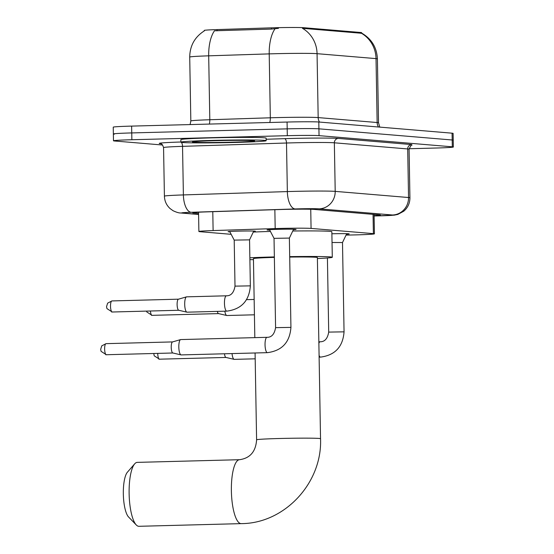 <?xml version="1.0" encoding="UTF-8"?>
<svg xmlns="http://www.w3.org/2000/svg" width="554" height="554" viewBox="0 0 554 554"><rect width="100%" height="100%" fill="white"/><g stroke="black" fill="none" stroke-linecap="round" stroke-linejoin="round"><path stroke-width="0.83" d="M229.896 231.87A13.642 0.402 -1 0 1 228.082 231.704A13.642 0.402 -1 0 1 237.888 231.143A13.642 0.402 -1 0 1 255.366 231.226A13.642 0.402 -1 0 1 253.566 231.454M269.75 230.145A14.515 0.429 -1 0 1 267.042 229.945A14.515 0.429 -1 0 1 277.478 229.349A14.515 0.429 -1 0 1 296.065 229.439A14.515 0.429 -1 0 1 293.371 229.737M346.049 235.104L351.665 234.986A25.581 0.762 179 0 0 356.035 234.882A25.581 0.762 179 0 0 374.421 233.836A25.581 0.762 179 0 0 373.389 233.636L311.071 228.414A25.581 0.762 179 0 0 275.186 228.573L213.117 230.568A25.581 0.762 179 0 0 198.886 231.496A25.581 0.762 179 0 0 199.918 231.69L231.17 234.314M361.637 33.385L361.63 32.658A23.019 0.686 179 0 0 360.696 32.485L303.647 27.7A23.019 0.686 179 0 0 271.349 27.845L217.043 29.591A23.019 0.686 179 0 0 204.232 30.422L204.239 30.927M331.888 233.767A14.515 0.429 -1 0 1 349.186 233.892A14.515 0.429 -1 0 1 346.485 234.19M361.423 33.261L302.463 28.316A29.84 28.628 94.8 0 1 317.061 53.676A34.106 1.011 179 0 0 274.749 53.724A34.106 1.011 179 0 0 269.209 53.883L208.692 55.829A34.106 1.011 179 0 0 189.717 57.069L190.832 120.98A34.106 1.011 -1 0 1 209.807 119.74L270.324 117.794A34.106 1.011 -1 0 1 275.864 117.635A34.106 1.011 -1 0 1 318.176 117.587L377.142 122.524A34.106 1.011 -1 0 1 378.521 122.787L377.406 58.876A34.106 1.011 179 0 0 376.027 58.613A29.84 28.628 -85.2 0 0 361.423 33.261M162.634 145.023L114.512 140.986A25.581 0.762 -1 0 1 113.48 140.792A25.581 0.762 -1 0 1 131.866 139.74L287.311 135.682L287.194 128.86A25.581 0.762 -1 0 1 318.924 128.826L452.196 139.996A25.581 0.762 -1 0 1 453.227 140.19A25.581 0.762 -1 0 0 452.196 139.996L318.924 128.826A25.581 0.762 -1 0 0 287.194 128.86L131.748 132.925L287.194 128.86L287.069 122.046A25.581 0.762 -1 0 1 318.806 122.005L452.078 133.182A25.581 0.762 -1 0 1 453.11 133.375L453.345 147.011A25.581 0.762 -1 0 1 434.966 148.056L409.094 148.735M114.394 134.165A25.581 0.762 -1 0 1 113.362 133.971A25.581 0.762 -1 0 1 131.748 132.925A25.581 0.762 -1 0 0 113.362 133.971L113.245 127.157A25.581 0.762 -1 0 1 131.63 126.104L287.069 122.046M278.447 28.344L271.37 29.078L214.481 30.789A29.84 13.22 88.2 0 0 208.692 55.829L209.807 119.74A8.525 3.774 -91.8 0 1 209.357 124.075M374.102 215.693A25.581 0.762 179 0 0 380.439 215.077A25.581 0.762 179 0 0 379.407 214.883L314.215 209.419A25.581 0.762 179 0 0 278.33 209.578L206.947 211.87A25.581 0.762 179 0 0 192.716 212.798A25.581 0.762 179 0 0 193.748 212.992L198.567 213.401M287.311 135.682A25.581 0.762 -1 0 1 319.042 135.64L452.313 146.817A25.581 0.762 -1 0 1 453.345 147.011M211.552 140.425A42.63 1.267 -1 0 1 266.162 140.688A42.63 1.267 -1 0 1 235.519 142.44A42.63 1.267 -1 0 1 180.909 142.177A42.63 1.267 -1 0 1 211.552 140.425M180.909 142.177L180.867 139.622A42.63 1.267 -1 0 1 211.503 137.87A42.63 1.267 -1 0 1 266.114 138.133L266.162 140.688M136.284 524.97L128.59 517.014A23.448 6.579 -91.5 0 1 123.348 494.722A23.448 6.579 -91.5 0 1 127.42 472.181L134.691 463.836A31.973 8.968 88.5 0 0 129.144 494.57A31.973 8.968 88.5 0 0 136.284 524.97A31.973 8.968 88.5 0 0 138.666 526.293A31.973 8.968 88.5 0 0 138.943 526.3L241.212 523.627A31.973 8.968 -91.5 0 1 240.935 523.62A31.973 8.968 -91.5 0 1 231.392 491.405A31.973 8.968 -91.5 0 1 239.536 459.702L137.274 462.375A31.973 8.968 88.5 0 0 134.691 463.836M255.082 352.981L256.599 439.814A31.973 0.949 179 0 1 279.583 438.498A31.973 0.949 179 0 1 319.249 438.449A31.973 0.949 179 0 1 320.537 438.692L317.38 257.527A31.973 0.949 179 0 0 289.707 257.07M249.861 257.797A46.896 1.392 -1 0 1 272.222 256.98A46.896 1.392 -1 0 1 274.355 256.924M289.7 256.627A46.896 1.392 -1 0 1 332.296 257.271A46.896 1.392 -1 0 1 317.394 258.545M292.761 231.018A46.896 1.392 -1 0 1 331.846 231.704L332.296 257.271M274.362 257.388A31.973 0.949 179 0 0 253.441 258.642L254.819 337.635M253.455 259.66A46.896 1.392 -1 0 1 249.889 259.618M253.282 232.05A46.896 1.392 -1 0 1 270.428 231.454M342.49 242.534L332.04 242.5M234.349 359.359A7.673 2.154 -91.5 0 1 234.287 359.366A7.673 2.154 -91.5 0 1 234.217 359.366A7.673 2.154 -91.5 0 1 234.127 359.352A7.673 2.154 -91.5 0 1 232.043 353.584M159.504 359.186A5.54 1.558 -91.5 0 1 159.455 359.186L225.99 357.448A5.54 1.558 -91.5 0 1 225.935 357.434A5.54 1.558 -91.5 0 1 224.481 353.777M293.606 229.238L289.375 238.082L274.029 238.352L269.493 229.661M181.234 354.906A7.673 2.154 -91.5 0 1 181.165 354.913A7.673 2.154 -91.5 0 1 181.103 354.913A7.673 2.154 -91.5 0 1 181.013 354.892A7.673 2.154 -91.5 0 1 178.81 347.06A7.673 2.154 -91.5 0 1 180.611 339.595A7.673 2.154 -91.5 0 1 180.77 339.567A7.673 2.154 -91.5 0 1 180.833 339.574M106.382 354.733A5.54 1.558 -91.5 0 1 106.333 354.733L172.876 352.995A5.54 1.558 -91.5 0 1 172.82 352.981A5.54 1.558 -91.5 0 1 171.228 347.323A5.54 1.558 -91.5 0 1 172.529 341.929A5.54 1.558 -91.5 0 1 172.64 341.915M226.953 315.517A7.673 2.154 -91.5 0 1 226.891 315.517A7.673 2.154 -91.5 0 1 226.821 315.517A7.673 2.154 -91.5 0 1 226.731 315.503A7.673 2.154 -91.5 0 1 224.834 311.196M152.108 315.337A5.54 1.558 -91.5 0 1 152.059 315.344L218.595 313.606A5.54 1.558 -91.5 0 1 218.539 313.592A5.54 1.558 -91.5 0 1 217.341 311.39M253.753 231.06L249.549 239.854L234.203 240.117L229.688 231.482M187.12 312.172A7.673 2.154 -91.5 0 1 187.051 312.179A7.673 2.154 -91.5 0 1 186.982 312.179A7.673 2.154 -91.5 0 1 186.892 312.165A7.673 2.154 -91.5 0 1 184.697 304.326A7.673 2.154 -91.5 0 1 186.497 296.861A7.673 2.154 -91.5 0 1 186.65 296.84A7.673 2.154 -91.5 0 1 186.719 296.84M112.268 311.999A5.54 1.558 -91.5 0 1 112.22 312.006L178.755 310.268A5.54 1.558 -91.5 0 1 178.7 310.254A5.54 1.558 -91.5 0 1 177.114 304.589A5.54 1.558 -91.5 0 1 178.409 299.202A5.54 1.558 -91.5 0 1 178.526 299.181M217.043 29.591L217.064 30.823M271.349 27.845L271.37 29.078M303.647 27.7L303.668 28.538M360.696 32.485L360.716 33.323M373.05 214.35L373.389 233.636M212.784 211.683L213.117 230.568M274.853 209.689L275.186 228.573M310.739 209.26L311.071 228.414M319.499 122.067A8.525 8.178 94.8 0 1 318.176 117.587L317.061 53.676L376.027 58.613L377.142 122.524A8.525 8.178 94.8 0 0 378.465 127.005M275.061 28.76A29.84 13.22 88.2 0 0 269.209 53.883L270.324 117.794A8.525 3.774 -91.8 0 1 269.77 122.496M318.806 122.005L319.042 135.64M452.078 133.182L452.313 146.817M131.63 126.104L131.866 139.74M374.109 215.97L378.001 215.887A17.056 0.506 179 0 0 380.917 215.818A17.056 0.506 179 0 0 392.481 214.994L319.139 208.837A17.056 0.506 179 0 0 297.983 208.865A17.056 0.506 179 0 0 295.213 208.948L191.248 212.286A17.056 0.506 179 0 0 182.446 213.034L198.588 214.391M163.562 147.586L164.413 196.158A34.106 1.011 -1 0 1 183.388 194.925L287.353 191.58A34.106 1.011 -1 0 1 292.886 191.421A34.106 1.011 -1 0 1 335.205 191.372L408.547 197.522A34.106 1.011 -1 0 1 409.925 197.778L409.081 149.206A34.106 1.011 179 0 0 407.702 148.95L334.353 142.8A34.106 1.011 179 0 0 292.041 142.849A34.106 1.011 179 0 0 286.501 143.008L182.536 146.353A34.106 1.011 179 0 0 163.562 147.586C161.83 142.302 160.154 144.068 160.48 143.631M266.135 139.262L284.541 138.666A38.371 1.136 -1 0 1 338.369 138.431L411.719 144.58A4.266 4.093 -85.2 0 0 407.702 148.95L408.547 197.522A17.056 16.357 94.8 0 1 392.481 214.994M284.541 138.666A4.266 1.891 -91.8 0 1 286.501 143.008L287.353 191.58A17.056 7.555 88.2 0 0 295.213 208.948M160.715 143.687A38.371 1.136 -1 0 1 180.576 142.011L180.909 141.997M319.139 208.837A17.056 16.357 94.8 0 0 335.205 191.372L334.353 142.8A4.266 4.093 -85.2 0 1 338.369 138.431M191.248 212.286A17.056 7.555 88.2 0 1 183.388 194.925L182.536 146.353A4.266 1.891 -91.8 0 0 181.269 142.336M182.446 213.034A17.056 16.357 94.8 0 1 180.722 212.985L198.588 214.481M193.741 212.57L193.748 212.992M214.793 140.702A31.107 0.921 -1 0 1 253.379 140.654A31.107 0.921 -1 0 1 232.278 142.163A31.107 0.921 -1 0 1 193.692 142.212A31.107 0.921 -1 0 1 214.793 140.702M153.77 353.494L154.206 355.813L159.455 359.186A5.54 1.558 -91.5 0 1 159.407 359.186A5.54 1.558 -91.5 0 1 157.745 353.39M158.846 359.172A5.54 5.318 -85.2 0 0 159.407 359.186M346.728 233.698L342.497 242.534L344.055 331.839L328.709 332.102C327.573 338.646 324.713 341.866 320.115 341.77A7.673 2.154 -91.5 0 1 320.184 341.77M344.055 331.839C342.926 346.79 335.08 355.211 320.517 357.115A7.673 2.154 -91.5 0 1 320.447 357.108A7.673 2.154 -91.5 0 1 320.316 357.081A7.673 2.154 -91.5 0 1 319.083 355.349M318.875 343.307A7.673 2.154 -91.5 0 1 320.115 341.77L318.848 341.804M172.585 341.915L106.043 343.653L101.756 345.869L100.655 349.408L101.091 351.361L106.333 354.733A5.54 1.558 -91.5 0 1 106.285 354.733A5.54 1.558 -91.5 0 1 104.637 349.152A5.54 1.558 -91.5 0 1 106.043 343.653A5.54 1.558 -91.5 0 1 106.091 343.653M105.731 354.719A5.54 5.318 -85.2 0 0 106.285 354.733M289.375 238.082L290.933 327.386L275.587 327.649C274.459 334.187 271.592 337.414 267 337.317A7.673 2.154 -91.5 0 1 267.063 337.317M290.933 327.386C289.811 342.337 281.965 350.758 267.402 352.656A7.673 2.154 -91.5 0 1 267.333 352.656A7.673 2.154 -91.5 0 1 267.194 352.628A7.673 2.154 -91.5 0 1 265.041 344.685A7.673 2.154 -91.5 0 1 267 337.317L180.77 339.567M146.526 311.106L146.81 311.971L152.059 315.344A5.54 1.558 -91.5 0 1 152.011 315.344A5.54 1.558 -91.5 0 1 150.425 311.002M151.45 315.323A5.54 5.318 -85.2 0 0 152.011 315.344M178.471 299.181L111.929 300.926L107.642 303.135L106.534 306.681L106.97 308.626L112.22 312.006A5.54 1.558 -91.5 0 1 112.171 311.999A5.54 1.558 -91.5 0 1 110.516 306.417A5.54 1.558 -91.5 0 1 111.929 300.926A5.54 1.558 -91.5 0 1 111.977 300.926M111.61 311.985A5.54 5.318 -85.2 0 0 112.171 311.999M249.549 239.847L250.353 285.864L235.007 286.134L234.203 240.117M250.353 285.864C249.224 300.815 241.378 309.243 226.815 311.14A7.673 2.154 -91.5 0 1 226.745 311.14A7.673 2.154 -91.5 0 1 226.614 311.113A7.673 2.154 -91.5 0 1 224.453 303.17A7.673 2.154 -91.5 0 1 226.413 295.801A7.673 2.154 -91.5 0 1 226.475 295.801M374.082 214.44L374.421 233.836M198.547 212.217L198.886 231.496M204.343 30.872C194.779 36.98 189.904 45.712 189.717 57.069M361.596 33.053C371.533 38.801 376.803 47.409 377.406 58.876M190.832 120.98L190.098 124.581M379.795 127.122L378.521 122.787M374.109 215.977L394.247 215.16L397.793 214.433L403.748 211.226C407.841 207.681 409.905 203.2 409.925 197.778M412.017 145.141C411.726 144.241 410.743 145.598 409.081 149.206M113.48 140.792L113.362 133.971M164.413 196.158C164.58 201.054 166.449 205.174 170.023 208.519L173.07 210.721C176.463 212.307 179.018 213.061 180.722 212.985M253.06 140.626L253.31 140.681C251.793 140.314 231.364 140.217 214.834 140.702C199.149 141.111 193.367 141.672 193.748 141.72L193.997 141.658M320.537 438.692C322.435 482.714 284.756 523.565 241.212 523.627M256.599 439.814C255.796 451.593 250.103 458.227 239.536 459.702M327.414 257.97L328.709 332.102M320.517 357.115L319.118 357.15M255.186 358.819L234.287 359.366M225.935 357.434L234.127 359.352M172.529 341.929L180.611 339.595M274.029 238.345L275.587 327.649M267.402 352.656L181.165 354.913M172.82 352.981L181.013 354.892M254.148 299.458L246.565 299.652M254.418 314.804L226.891 315.517M218.539 313.592L226.731 315.503M235.007 286.134C233.871 292.671 231.011 295.891 226.413 295.801L186.65 296.84M178.409 299.202L186.497 296.861M226.815 311.14L187.051 312.179M178.7 310.254L186.892 312.165"/></g></svg>
